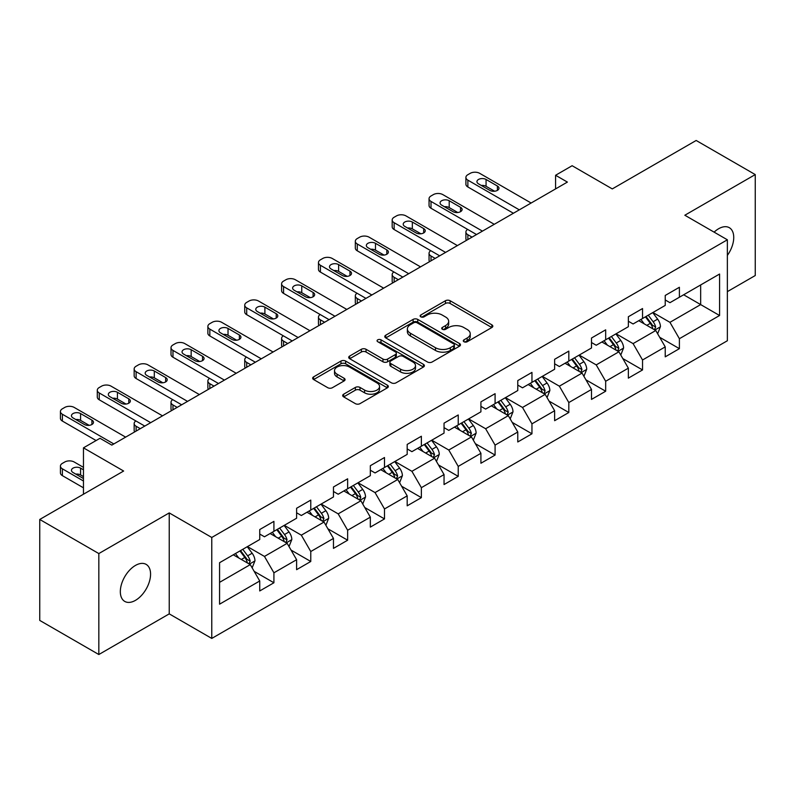 <?xml version="1.0" encoding="UTF-8"?>
<svg xmlns="http://www.w3.org/2000/svg" width="795" height="795" viewBox="0 0 795 795"><rect width="100%" height="100%" fill="white"/><g stroke="black" fill="none" stroke-linecap="round" stroke-linejoin="round"><path stroke-width="1.19" d="M463.962 341.741A2.296 1.322 0 0 0 467.212 341.741L491.857 327.51A3.279 1.898 0 0 0 492.821 326.179A3.279 1.898 0 0 0 491.857 324.837L450.109 300.729A3.279 1.898 0 0 0 445.468 300.729L420.823 314.959A2.296 1.322 0 0 0 420.148 315.893A2.296 1.322 0 0 0 420.823 316.837A2.296 1.322 0 0 0 424.073 316.837L427.263 314.989A10.494 6.062 0 0 1 442.109 314.989L445.588 317.006A10.494 6.062 0 0 1 448.658 321.289A10.494 6.062 0 0 1 445.588 325.572L442.398 327.411A2.296 1.322 0 0 0 441.722 328.355A2.296 1.322 0 0 0 442.398 329.289A2.296 1.322 0 0 0 445.637 329.289L448.827 327.451A10.494 6.062 0 0 1 463.674 327.451L467.152 329.458A10.494 6.062 0 0 1 470.233 333.741A10.494 6.062 0 0 1 467.152 338.024L463.962 339.863A2.296 1.322 0 0 0 463.296 340.807A2.296 1.322 0 0 0 463.962 341.741L463.962 339.863M135.448 600.364A21.386 12.352 120 0 0 149.42 581.513A21.386 12.352 120 0 0 146.141 564.38A21.386 12.352 120 0 0 135.448 565.434A21.386 12.352 120 0 0 121.476 584.285A21.386 12.352 120 0 0 124.755 601.418A21.386 12.352 120 0 0 135.448 600.364M727.365 255.404A21.386 12.352 120 0 0 729.313 227.688A21.386 12.352 120 0 0 718.62 228.741A21.386 12.352 120 0 0 714.119 232.14M343.649 394.201A3.279 1.898 0 0 0 342.685 395.542A3.279 1.898 0 0 0 343.649 396.874L355.355 403.641A3.279 1.898 0 0 0 359.996 403.641L387.364 387.841A3.279 1.898 0 0 0 388.328 386.499A3.279 1.898 0 0 0 387.364 385.158L345.616 361.059A3.279 1.898 0 0 0 340.976 361.059L313.608 376.86A3.279 1.898 0 0 0 312.654 378.201A3.279 1.898 0 0 0 313.608 379.533L327.759 387.702A3.279 1.898 0 0 0 332.399 387.702L344.106 380.944A3.279 1.898 0 0 0 345.07 379.603A3.279 1.898 0 0 0 344.106 378.261L337.09 374.216A8.775 5.068 0 0 1 334.526 370.629A8.775 5.068 0 0 1 339.942 365.948A8.775 5.068 0 0 1 349.502 367.052L376.989 382.922A8.775 5.068 0 0 1 379.563 386.499A8.775 5.068 0 0 1 374.137 391.18A8.775 5.068 0 0 1 364.577 390.087L359.996 387.433A3.279 1.898 0 0 0 355.355 387.433L343.649 394.201L343.649 396.874M727.365 291.636L755.25 275.537L755.25 174.582L696.172 140.477L612.289 188.912L572.122 165.718L555.586 175.268L567.392 182.085L111.817 445.111L100.001 438.293L83.465 447.843L83.465 494.222M98.828 553.568L98.828 654.524L169.236 613.869L169.236 512.914L98.828 553.568L39.75 519.463L123.632 471.028L83.465 447.843M169.236 512.914L211.768 537.47L727.365 239.792L727.365 340.747L211.768 638.425L211.768 537.47M755.25 174.582L684.833 215.236L727.365 239.792M427.491 361.993A3.279 1.898 0 0 0 432.132 361.993L459.5 346.193A3.279 1.898 0 0 0 460.464 344.851A3.279 1.898 0 0 0 459.5 343.519L417.753 319.411A3.279 1.898 0 0 0 413.112 319.411L385.744 335.212A3.279 1.898 0 0 0 384.78 336.553A3.279 1.898 0 0 0 385.744 337.895L427.491 361.993M378.659 342.238A2.296 1.322 0 0 1 380.994 342.566L380.994 339.833L423.437 364.339A3.279 1.898 0 0 1 424.391 365.68A3.279 1.898 0 0 1 423.437 367.022L396.069 382.822A3.279 1.898 0 0 1 391.428 382.822L349.681 358.714L349.681 356.041A3.279 1.898 0 0 0 348.717 357.372A3.279 1.898 0 0 0 349.681 358.714M349.681 356.041L361.387 349.273A3.279 1.898 0 0 1 366.028 349.273L382.961 359.052A3.279 1.898 0 0 0 387.602 359.052L395.373 354.56A3.279 1.898 0 0 0 396.327 353.228A3.279 1.898 0 0 0 395.373 351.887L377.744 341.711A2.296 1.322 0 0 1 377.069 340.767A2.296 1.322 0 0 1 378.49 339.545A2.296 1.322 0 0 1 380.994 339.833M98.828 654.524L39.75 620.418L39.75 519.463M254.191 571.376L273.917 582.765L273.917 572.807L296.605 559.71L296.605 569.667L310.775 561.479L310.775 551.521L333.463 538.424L333.463 548.381L347.644 540.202L347.644 530.245L370.331 517.148L370.331 527.105L384.502 518.916L384.502 508.959L407.189 495.861L407.189 505.819L421.37 497.64L421.37 487.673L444.047 474.575L444.047 484.543L458.228 476.354L458.228 466.397L480.915 453.299L480.915 463.256L495.086 455.068L495.086 445.111L517.774 432.013L517.774 441.97L531.954 433.792L531.954 423.834L554.632 410.737L554.632 420.694L568.813 412.506L568.813 402.548L591.5 389.451L591.5 399.408L605.671 391.229L605.671 381.262L628.358 368.165L628.358 378.132L642.539 369.943L642.539 359.986L665.226 346.888L665.226 356.846L679.397 348.657L679.397 338.7L719.574 315.506L719.574 274.036L700.663 284.948L700.663 304.594L719.574 315.506M273.917 582.765L259.736 590.953L259.736 580.986L219.569 604.18L219.569 562.711L259.736 539.517L259.736 529.559L273.917 521.371L273.917 531.328L296.605 518.231L296.605 508.273L310.775 500.095L310.775 510.052L333.463 496.954L333.463 486.997L347.644 478.809L347.644 488.766L370.331 475.668L370.331 465.711L384.502 457.522L384.502 467.49L407.189 454.392L407.189 444.425L421.37 436.246L421.37 446.204L444.047 433.106L444.047 423.149L458.228 414.96L458.228 424.918L480.915 411.82L480.915 401.863L495.086 393.684L495.086 403.641L517.774 390.544L517.774 380.586L531.954 372.398L531.954 382.355L554.632 369.258L554.632 359.3L568.813 351.112L568.813 361.079L591.5 347.981L591.5 338.014L605.671 329.836L605.671 339.793L628.358 326.695L628.358 316.738L642.539 308.549L642.539 318.507L665.226 305.409L665.226 295.452L679.397 287.273L679.397 297.231L719.574 274.036M270.141 533.515L287.154 543.333L264.467 556.43L247.454 546.612M259.736 534.061L264.467 536.784L273.917 531.328M264.467 556.43L273.917 572.807M287.154 543.333L296.605 559.71M306.999 512.228L324.012 522.057L301.325 535.154L284.312 525.326M296.605 512.775L301.325 515.508L310.775 510.052M301.325 535.154L310.775 551.521M324.012 522.057L333.463 538.424M343.857 490.952L360.87 500.771L338.193 513.868L321.18 504.05M333.463 491.499L338.193 494.222L347.644 488.766M338.193 513.868L347.644 530.245M360.87 500.771L370.331 517.148M380.726 469.666L397.739 479.494L375.051 492.592L358.038 482.764M370.331 470.213L375.051 472.946L384.502 467.49M375.051 492.592L384.502 508.959M397.739 479.494L407.189 495.861M417.584 448.39L434.597 458.208L411.909 471.306L394.896 461.478M407.189 448.927L411.909 451.659L421.37 446.204M411.909 471.306L421.37 487.673M434.597 458.208L444.047 474.575M454.442 427.104L471.465 436.922L448.778 450.02L431.765 440.201M444.047 427.65L448.778 430.373L458.228 424.918M448.778 450.02L458.228 466.397M471.465 436.922L480.915 453.299M491.31 405.818L508.323 415.646L485.636 428.743L468.623 418.915M480.915 406.364L485.636 409.097L495.086 403.641M485.636 428.743L495.086 445.111M508.323 415.646L517.774 432.013M528.168 384.541L545.181 394.36L522.504 407.457L505.491 397.639M517.774 385.088L522.504 387.811L531.954 382.355M522.504 407.457L531.954 423.834M545.181 394.36L554.632 410.737M565.036 363.255L582.049 373.084L559.362 386.181L542.349 376.353M554.632 363.802L559.362 366.535L568.813 361.079M559.362 386.181L568.813 402.548M582.049 373.084L591.5 389.451M601.894 341.979L618.907 351.797L596.22 364.895L579.207 355.077M591.5 342.526L596.22 345.249L605.671 339.793M596.22 364.895L605.671 381.262M618.907 351.797L628.358 368.165M638.753 320.693L655.766 330.511L633.088 343.609L616.075 333.791M628.358 321.24L633.088 323.972L642.539 318.507M633.088 343.609L642.539 359.986M655.766 330.511L665.226 346.888M683.65 294.776L700.663 304.594L669.947 322.333L652.933 312.505M665.226 299.953L669.947 302.686L679.397 297.231M669.947 322.333L679.397 338.7M169.236 613.869L211.768 638.425M555.586 175.268L555.586 188.912M219.569 582.357L250.286 564.619L233.273 554.801M250.286 564.619L259.736 580.986M659.671 337.269L679.397 348.657M622.803 358.555L642.539 369.943M585.945 379.831L605.671 391.229M549.087 401.117L568.813 412.506M512.219 422.393L531.954 433.792M475.36 443.68L495.086 455.068M438.502 464.966L458.228 476.354M401.634 486.242L421.37 497.64M364.776 507.528L384.502 518.916M327.908 528.804L347.644 540.202M291.05 550.09L310.775 561.479M464.886 342.069L467.152 340.757A10.494 6.062 0 0 0 470.233 336.474L470.233 333.741M448.658 321.289L448.658 324.012A10.494 6.062 0 0 1 445.588 328.305L443.312 329.617M491.817 327.54L450.109 303.461A3.279 1.898 0 0 0 445.468 303.461L421.738 317.155M459.46 346.222L417.753 322.144A3.279 1.898 0 0 0 413.112 322.144L385.784 337.915M453.707 345.795A2.296 1.322 0 0 0 454.372 344.851A2.296 1.322 0 0 0 453.707 343.917L417.057 322.76A2.296 1.322 0 0 0 413.807 322.76L410.449 324.698A10.494 6.062 0 0 0 407.368 328.991A10.494 6.062 0 0 0 410.449 333.274L435.491 347.733A10.494 6.062 0 0 0 450.338 347.733L453.707 345.795L453.707 348.518A2.296 1.322 0 0 0 454.372 347.584L454.372 344.851M407.368 328.991L407.368 331.714A10.494 6.062 0 0 0 410.449 335.997L410.449 333.274M453.707 348.518L450.338 350.466A10.494 6.062 0 0 1 435.491 350.466L410.449 335.997M349.721 358.744L361.387 352.006L361.387 349.273M396.327 353.228L396.327 355.951A3.279 1.898 0 0 1 395.373 357.293L387.602 361.775A3.279 1.898 0 0 1 382.961 361.775L366.028 352.006A3.279 1.898 0 0 0 361.387 352.006M380.994 342.566L423.387 367.042M400.531 369.188A8.775 5.068 0 0 0 410.091 370.291A8.775 5.068 0 0 0 415.507 365.611A8.775 5.068 0 0 0 412.943 362.033L403.254 356.438A3.279 1.898 0 0 0 398.613 356.438L390.842 360.92A3.279 1.898 0 0 0 389.888 362.262A3.279 1.898 0 0 0 390.842 363.603L400.531 369.188L400.531 371.921A8.775 5.068 0 0 0 410.091 373.024A8.775 5.068 0 0 0 415.507 368.343L415.507 365.611M389.888 362.262L389.888 364.994A3.279 1.898 0 0 0 390.842 366.326L390.842 363.603M400.531 371.921L390.842 366.326M379.563 386.499L379.563 389.232A8.775 5.068 0 0 1 374.137 393.913A8.775 5.068 0 0 1 364.577 392.809L359.996 390.166A3.279 1.898 0 0 0 355.355 390.166L343.688 396.904M334.526 370.629L334.526 373.362A8.775 5.068 0 0 0 337.09 376.939L337.09 374.216M344.106 378.261L344.106 380.944L337.09 376.939M387.324 387.861L345.616 363.782A3.279 1.898 0 0 0 340.976 363.782L313.657 379.563M657.634 333.751L660.446 326.666A8.854 5.108 -120 0 0 657.624 319.123L652.745 312.614M644.238 323.863L640.929 319.441M472.051 237.139L467.867 234.724L467.867 239.543M466.466 240.358A6.688 3.856 180 0 1 465.91 238.808L465.91 231.991A6.688 3.856 0 0 0 467.867 234.724M654.404 329.726L655.666 327.043A8.854 5.108 -120 0 0 653.132 321.717L648.253 315.208M646.037 316.49L651.443 323.714A4.512 2.604 60 0 1 652.268 325.085L655.666 327.043M645.421 316.847L650.3 323.356A8.854 5.108 60 0 1 652.834 328.683M467.639 229.407A6.688 3.856 0 0 0 465.91 231.991M519.314 209.85L467.867 180.147A6.688 3.856 -0 0 1 465.91 177.424A6.688 3.856 -0 0 1 467.867 174.691L470.233 173.33A6.688 3.856 -0 0 1 479.683 173.33L531.12 203.023M465.91 177.424L465.91 184.241A6.688 3.856 180 0 0 467.867 186.974L513.401 213.259M478.501 183.834A5.346 3.091 180 0 1 476.94 181.648A5.346 3.091 180 0 1 480.24 178.796A5.346 3.091 180 0 1 486.063 179.471L497.402 186.02A5.346 3.091 180 0 1 498.972 188.196A5.346 3.091 180 0 1 495.673 191.048A5.346 3.091 180 0 1 489.839 190.383L478.501 183.834M481.283 185.444A5.346 3.091 180 0 1 486.063 186.288L494.619 191.227M620.776 355.027L623.588 347.952A8.854 5.108 -120 0 0 620.756 340.409L615.886 333.9M607.38 345.139L604.071 340.717M435.193 258.415L431.009 256L431.009 260.83M429.608 261.635A6.688 3.856 180 0 1 429.052 260.094L429.052 253.277A6.688 3.856 0 0 0 431.009 256M617.536 351.002L618.808 348.329A8.854 5.108 -120 0 0 616.274 343.003L611.395 336.494M609.179 337.776L614.585 344.99A4.512 2.604 60 0 1 615.409 346.362L618.808 348.329M608.553 338.133L613.432 344.642A8.854 5.108 60 0 1 615.966 349.969M430.781 250.683A6.688 3.856 0 0 0 429.052 253.277M583.918 376.313L586.72 369.228A8.854 5.108 -120 0 0 583.898 361.695L579.018 355.186M570.522 366.425L567.203 362.003M398.325 279.701L394.141 277.286L394.141 282.116M392.75 282.921A6.688 3.856 180 0 1 392.183 281.38L392.183 274.553A6.688 3.856 0 0 0 394.141 277.286M580.678 372.289L581.94 369.605A8.854 5.108 -120 0 0 579.406 364.289L574.527 357.77M572.311 359.052L577.726 366.276A4.512 2.604 60 0 1 578.541 367.648L581.94 369.605M571.694 359.41L576.574 365.919A8.854 5.108 60 0 1 579.108 371.245M393.913 271.97A6.688 3.856 0 0 0 392.183 274.553M482.446 231.126L431.009 201.433A6.688 3.856 -0 0 1 429.052 198.7A6.688 3.856 -0 0 1 431.009 195.977L433.374 194.606A6.688 3.856 -0 0 1 442.825 194.606L494.261 224.309M429.052 198.7L429.052 205.527A6.688 3.856 180 0 0 431.009 208.25L476.543 234.545M441.642 205.12A5.346 3.091 180 0 1 440.072 202.934A5.346 3.091 180 0 1 443.372 200.082A5.346 3.091 180 0 1 449.205 200.747L460.543 207.296A5.346 3.091 180 0 1 462.114 209.483A5.346 3.091 180 0 1 458.804 212.335A5.346 3.091 180 0 1 452.981 211.659L441.642 205.12M444.425 206.72A5.346 3.091 180 0 1 449.205 207.575L457.761 212.513M445.588 252.412L394.141 222.709A6.688 3.856 -0 0 1 392.183 219.986A6.688 3.856 -0 0 1 394.141 217.254L396.506 215.892A6.688 3.856 -0 0 1 405.957 215.892L457.403 245.595M392.183 219.986L392.183 226.804A6.688 3.856 180 0 0 394.141 229.536L439.675 255.821M404.774 226.396A5.346 3.091 180 0 1 403.214 224.21A5.346 3.091 180 0 1 406.513 221.358A5.346 3.091 180 0 1 412.337 222.034L423.685 228.582A5.346 3.091 180 0 1 425.246 230.759A5.346 3.091 180 0 1 421.946 233.611A5.346 3.091 180 0 1 416.123 232.945L404.774 226.396M407.557 228.006A5.346 3.091 180 0 1 412.337 228.851L420.903 233.8M547.049 397.599L549.862 390.514A8.854 5.108 -120 0 0 547.039 382.971L542.16 376.462M533.654 387.712L530.344 383.289M361.467 300.977L357.283 298.562L357.283 303.392M355.882 304.207A6.688 3.856 180 0 1 355.325 302.656L355.325 295.839A6.688 3.856 0 0 0 357.283 298.562M543.81 393.575L545.082 390.892A8.854 5.108 -120 0 0 542.548 385.565L537.668 379.056M535.452 380.338L540.858 387.562A4.512 2.604 60 0 1 541.683 388.934L545.082 390.892M534.836 380.696L539.716 387.205A8.854 5.108 60 0 1 542.25 392.531M357.054 293.246A6.688 3.856 0 0 0 355.325 295.839M510.191 418.876L513.004 411.8A8.854 5.108 -120 0 0 510.171 404.257L505.292 397.748M496.796 408.988L493.486 404.566M324.599 322.263L320.425 319.848L320.425 324.678M319.024 325.483A6.688 3.856 180 0 1 318.467 323.943L318.467 317.116A6.688 3.856 0 0 0 320.425 319.848M506.952 414.851L508.224 412.178A8.854 5.108 -120 0 0 505.68 406.851L500.81 400.342M498.584 401.614L504 408.839A4.512 2.604 60 0 1 504.815 410.21L508.224 412.178M497.968 401.972L502.847 408.481A8.854 5.108 60 0 1 505.382 413.807M320.186 314.532A6.688 3.856 0 0 0 318.467 317.116M473.323 440.162L476.135 433.076A8.854 5.108 -120 0 0 473.313 425.534L468.434 419.025M459.937 430.274L456.618 425.852M287.74 343.539L283.557 341.135L283.557 345.954M282.155 346.769A6.688 3.856 180 0 1 281.599 345.219L281.599 338.402A6.688 3.856 0 0 0 283.557 341.135M470.093 436.137L471.356 433.454A8.854 5.108 -120 0 0 468.821 428.127L463.942 421.618M461.726 422.9L467.142 430.125A4.512 2.604 60 0 1 467.957 431.496L471.356 433.454M461.11 423.258L465.989 429.767A8.854 5.108 60 0 1 468.523 435.094M283.328 335.808A6.688 3.856 0 0 0 281.599 338.402M408.719 273.699L357.283 243.995A6.688 3.856 -0 0 1 355.325 241.263A6.688 3.856 -0 0 1 357.283 238.54L359.648 237.178A6.688 3.856 -0 0 1 369.099 237.178L420.535 266.872M355.325 241.263L355.325 248.09A6.688 3.856 180 0 0 357.283 250.813L402.817 277.107M367.916 247.682A5.346 3.091 180 0 1 366.346 245.496A5.346 3.091 180 0 1 369.655 242.644A5.346 3.091 180 0 1 375.478 243.31L386.817 249.859A5.346 3.091 180 0 1 388.387 252.045A5.346 3.091 180 0 1 385.088 254.897A5.346 3.091 180 0 1 379.255 254.231L367.916 247.682M370.699 249.282A5.346 3.091 180 0 1 375.478 250.137L384.035 255.076M371.861 294.975L320.425 265.282A6.688 3.856 -0 0 1 318.467 262.549A6.688 3.856 -0 0 1 320.425 259.826L322.78 258.454A6.688 3.856 -0 0 1 332.231 258.454L383.677 288.158M318.467 262.549L318.467 269.366A6.688 3.856 180 0 0 320.425 272.099L365.958 298.383M331.058 268.958A5.346 3.091 180 0 1 329.488 266.782A5.346 3.091 180 0 1 332.787 263.93A5.346 3.091 180 0 1 338.62 264.596L349.959 271.145A5.346 3.091 180 0 1 351.519 273.331A5.346 3.091 180 0 1 348.22 276.183A5.346 3.091 180 0 1 342.397 275.507L331.058 268.958M333.84 270.568A5.346 3.091 180 0 1 338.62 271.413L347.177 276.362M335.003 316.261L283.557 286.558A6.688 3.856 -0 0 1 281.599 283.835A6.688 3.856 -0 0 1 283.557 281.102L285.922 279.741A6.688 3.856 -0 0 1 295.372 279.741L346.819 309.434M281.599 283.835L281.599 290.652A6.688 3.856 180 0 0 283.557 293.385L329.09 319.67M294.19 290.245A5.346 3.091 180 0 1 292.63 288.058A5.346 3.091 180 0 1 295.929 285.206A5.346 3.091 180 0 1 301.752 285.882L313.091 292.431A5.346 3.091 180 0 1 314.661 294.607A5.346 3.091 180 0 1 311.362 297.459A5.346 3.091 180 0 1 305.538 296.793L294.19 290.245M296.972 291.845A5.346 3.091 180 0 1 301.752 292.699L310.318 297.638M436.465 461.438L439.277 454.362A8.854 5.108 -120 0 0 436.445 446.82L431.576 440.311M423.069 451.55L419.76 447.128M250.882 364.826L246.698 362.411L246.698 367.24M245.297 368.045A6.688 3.856 180 0 1 244.741 366.505L244.741 359.688A6.688 3.856 0 0 0 246.698 362.411M433.225 457.413L434.497 454.74A8.854 5.108 -120 0 0 431.963 449.413L427.084 442.904M424.868 444.186L430.274 451.401A4.512 2.604 60 0 1 431.099 452.772L434.497 454.74M424.252 444.534L429.121 451.053A8.854 5.108 60 0 1 431.655 456.38M246.47 357.094A6.688 3.856 0 0 0 244.741 359.688M298.135 337.537L246.698 307.844A6.688 3.856 -0 0 1 244.741 305.111A6.688 3.856 -0 0 1 246.698 302.388L249.064 301.017A6.688 3.856 -0 0 1 258.514 301.017L309.951 330.72M244.741 305.111L244.741 311.938A6.688 3.856 180 0 0 246.698 314.661L292.232 340.956M257.332 311.521A5.346 3.091 180 0 1 255.761 309.344A5.346 3.091 180 0 1 259.061 306.492A5.346 3.091 180 0 1 264.894 307.158L276.233 313.707A5.346 3.091 180 0 1 277.803 315.893A5.346 3.091 180 0 1 274.504 318.745A5.346 3.091 180 0 1 268.67 318.07L257.332 311.521M260.114 313.131A5.346 3.091 180 0 1 264.894 313.985L273.45 318.924M399.607 482.724L402.409 475.639A8.854 5.108 -120 0 0 399.587 468.106L394.708 461.587M386.211 472.836L382.892 468.414M214.014 386.112L209.83 383.697L209.83 388.526M208.439 389.331A6.688 3.856 180 0 1 207.873 387.791L207.873 380.964A6.688 3.856 0 0 0 209.83 383.697M396.367 478.699L397.629 476.016A8.854 5.108 -120 0 0 395.095 470.69L390.226 464.181M388 465.463L393.416 472.687A4.512 2.604 60 0 1 394.231 474.059L397.629 476.016M387.384 465.82L392.263 472.329A8.854 5.108 60 0 1 394.797 477.656M209.602 378.38A6.688 3.856 0 0 0 207.873 380.964M261.277 358.823L209.83 329.12A6.688 3.856 -0 0 1 207.873 326.397A6.688 3.856 -0 0 1 209.83 323.664L212.195 322.303A6.688 3.856 -0 0 1 221.646 322.303L273.092 352.006M207.873 326.397L207.873 333.214A6.688 3.856 180 0 0 209.83 335.947L255.364 362.232M220.463 332.807A5.346 3.091 180 0 1 218.903 330.621A5.346 3.091 180 0 1 222.202 327.769A5.346 3.091 180 0 1 228.026 328.444L239.375 334.993A5.346 3.091 180 0 1 240.935 337.169A5.346 3.091 180 0 1 237.635 340.022A5.346 3.091 180 0 1 231.812 339.356L220.463 332.807M223.246 334.417A5.346 3.091 180 0 1 228.026 335.261L236.592 340.21M362.739 504.01L365.551 496.925A8.854 5.108 -120 0 0 362.729 489.382L357.849 482.873M349.343 494.122L346.034 489.69M177.156 407.388L172.972 404.973L172.972 409.803M171.571 410.618A6.688 3.856 180 0 1 171.014 409.067L171.014 402.25A6.688 3.856 0 0 0 172.972 404.973M359.499 499.985L360.771 497.302A8.854 5.108 -120 0 0 358.237 491.976L353.358 485.467M351.142 486.749L356.548 493.973A4.512 2.604 60 0 1 357.372 495.335L360.771 497.302M350.525 487.106L355.405 493.616A8.854 5.108 60 0 1 357.939 498.942M172.744 399.656A6.688 3.856 0 0 0 171.014 402.25M224.419 380.109L172.972 350.406A6.688 3.856 -0 0 1 171.014 347.673A6.688 3.856 -0 0 1 172.972 344.951L175.337 343.589A6.688 3.856 -0 0 1 184.788 343.589L236.224 373.282M171.014 347.673L171.014 354.5A6.688 3.856 180 0 0 172.972 357.223L218.506 383.518M183.605 354.093A5.346 3.091 180 0 1 182.045 351.907A5.346 3.091 180 0 1 185.344 349.055A5.346 3.091 180 0 1 191.168 349.721L202.506 356.269A5.346 3.091 180 0 1 204.077 358.456A5.346 3.091 180 0 1 200.777 361.308A5.346 3.091 180 0 1 194.944 360.642L183.605 354.093M186.388 355.693A5.346 3.091 180 0 1 191.168 356.548L199.724 361.486M325.88 525.286L328.693 518.211A8.854 5.108 -120 0 0 325.861 510.668L320.991 504.159M312.485 515.399L309.175 510.976M140.288 428.674L136.114 426.259L136.114 431.089M134.713 431.894A6.688 3.856 180 0 1 134.156 430.353L134.156 423.526A6.688 3.856 0 0 0 136.114 426.259M322.641 521.262L323.913 518.588A8.854 5.108 -120 0 0 321.379 513.262L316.499 506.753M314.283 508.025L319.689 515.249A4.512 2.604 60 0 1 320.504 516.621L323.913 518.588M313.657 508.383L318.537 514.892A8.854 5.108 60 0 1 321.071 520.218M135.885 420.943A6.688 3.856 0 0 0 134.156 423.526M187.55 401.386L136.114 371.692A6.688 3.856 -0 0 1 134.156 368.959A6.688 3.856 -0 0 1 136.114 366.227L138.469 364.865A6.688 3.856 -0 0 1 147.93 364.865L199.366 394.568M134.156 368.959L134.156 375.777A6.688 3.856 180 0 0 136.114 378.509L181.648 404.794M146.747 375.369A5.346 3.091 180 0 1 145.177 373.193A5.346 3.091 180 0 1 148.476 370.341A5.346 3.091 180 0 1 154.31 371.007L165.648 377.555A5.346 3.091 180 0 1 167.218 379.742A5.346 3.091 180 0 1 163.909 382.594A5.346 3.091 180 0 1 158.086 381.918L146.747 375.369M149.53 376.979A5.346 3.091 180 0 1 154.31 377.824L162.866 382.773M289.012 546.572L291.825 539.487A8.854 5.108 -120 0 0 289.002 531.944L284.123 525.435M275.627 536.685L272.307 532.262M285.783 542.548L287.045 539.865A8.854 5.108 -120 0 0 284.511 534.538L279.631 528.029M277.415 529.311L282.831 536.536A4.512 2.604 60 0 1 283.646 537.907L287.045 539.865M276.799 529.669L281.678 536.178A8.854 5.108 60 0 1 284.213 541.504M150.692 422.672L99.246 392.969A6.688 3.856 -0 0 1 97.288 390.246A6.688 3.856 -0 0 1 99.246 387.513L101.611 386.151A6.688 3.856 -0 0 1 111.062 386.151L162.508 415.845M97.288 390.246L97.288 397.063A6.688 3.856 180 0 0 99.246 399.796L144.779 426.08M109.879 396.655A5.346 3.091 180 0 1 108.319 394.469A5.346 3.091 180 0 1 111.618 391.617A5.346 3.091 180 0 1 117.441 392.293L128.79 398.832A5.346 3.091 180 0 1 130.35 401.018A5.346 3.091 180 0 1 127.051 403.87A5.346 3.091 180 0 1 121.228 403.204L109.879 396.655M112.661 398.255A5.346 3.091 180 0 1 117.441 399.11L126.007 404.049M252.154 567.849L254.966 560.773A8.854 5.108 -120 0 0 252.144 553.231L247.265 546.721M83.465 480.995L62.388 468.821A6.688 3.856 0 0 1 60.43 466.099A6.688 3.856 0 0 1 62.388 463.366L64.753 462.004A6.688 3.856 0 0 1 74.203 462.004L83.465 467.351M238.758 557.961L235.449 553.539M83.465 487.812L62.388 475.649A6.688 3.856 180 0 1 60.43 472.916L60.43 466.099M83.465 476.622L80.583 474.963A5.346 3.091 0 0 0 75.803 474.108M248.915 563.824L250.186 561.151A8.854 5.108 -120 0 0 247.652 555.824L242.773 549.315M240.557 550.597L245.963 557.812A4.512 2.604 60 0 1 246.788 559.183L250.186 561.151M239.941 550.945L244.81 557.464A8.854 5.108 60 0 1 247.354 562.79M83.465 469.805L80.583 468.136A5.346 3.091 0 0 0 74.76 467.47A5.346 3.091 0 0 0 71.451 470.322A5.346 3.091 0 0 0 73.021 472.508L83.465 478.54M113.824 443.948L62.388 414.255A6.688 3.856 -0 0 1 60.43 411.522A6.688 3.856 -0 0 1 62.388 408.799L64.753 407.428A6.688 3.856 -0 0 1 74.203 407.428L125.64 437.131M60.43 411.522L60.43 418.349A6.688 3.856 180 0 0 62.388 421.072L96.106 440.539M73.021 417.932A5.346 3.091 180 0 1 71.451 415.755A5.346 3.091 180 0 1 74.76 412.903A5.346 3.091 180 0 1 80.583 413.569L91.922 420.118A5.346 3.091 180 0 1 93.492 422.304A5.346 3.091 180 0 1 90.193 425.156A5.346 3.091 180 0 1 84.359 424.48L73.021 417.932M75.803 419.541A5.346 3.091 180 0 1 80.583 420.396L89.139 425.335M467.152 340.757L467.152 338.024M442.398 329.289L442.398 327.411M445.588 328.305L445.588 325.572M420.823 316.837L420.823 314.959M445.468 303.461L445.468 300.729M450.109 303.461L450.109 300.729M491.857 327.51L491.857 324.837M385.744 337.895L385.744 335.212M413.112 322.144L413.112 319.411M417.753 322.144L417.753 319.411M459.5 346.193L459.5 343.519M435.491 350.466L435.491 347.733M450.338 350.466L450.338 347.733M366.028 352.006L366.028 349.273M382.961 361.775L382.961 359.052M387.602 361.775L387.602 359.052M395.373 357.293L395.373 354.56M423.437 367.022L423.437 364.339M355.355 390.166L355.355 387.433M359.996 390.166L359.996 387.433M364.577 392.809L364.577 390.087M313.608 379.533L313.608 376.86M340.976 363.782L340.976 361.059M345.616 363.782L345.616 361.059M387.364 387.841L387.364 385.158M654.891 330.014L660.387 326.844M653.132 321.717L657.624 319.123M646.832 325.354L650.3 323.356M467.867 186.974L467.867 180.147M486.063 179.471L486.063 186.288M497.402 186.02L497.402 190.383M618.033 351.291L623.528 348.121M616.274 343.003L620.756 340.409M609.974 346.64L613.432 344.642M581.175 372.577L586.67 369.407M579.406 364.289L583.898 361.695M573.106 367.916L576.574 365.919M431.009 208.25L431.009 201.433M449.205 200.747L449.205 207.575M460.543 207.296L460.543 211.659M394.141 229.536L394.141 222.709M412.337 222.034L412.337 228.851M423.685 228.582L423.685 232.945M544.307 393.853L549.802 390.683M542.548 385.565L547.039 382.971M536.247 389.202L539.716 387.205M507.449 415.139L512.944 411.969M505.68 406.851L510.171 404.257M499.389 410.488L502.847 408.481M470.59 436.425L476.076 433.245M468.821 428.127L473.313 425.534M462.521 431.765L465.989 429.767M357.283 250.813L357.283 243.995M375.478 243.31L375.478 250.137M386.817 249.859L386.817 254.231M320.425 272.099L320.425 265.282M338.62 264.596L338.62 271.413M349.959 271.145L349.959 275.507M283.557 293.385L283.557 286.558M301.752 285.882L301.752 292.699M313.091 292.431L313.091 296.793M433.722 457.701L439.218 454.531M431.963 449.413L436.445 446.82M425.663 453.051L429.121 451.053M246.698 314.661L246.698 307.844M264.894 307.158L264.894 313.985M276.233 313.707L276.233 318.07M396.864 478.988L402.359 475.817M395.095 470.69L399.587 468.106M388.795 474.327L392.263 472.329M209.83 335.947L209.83 329.12M228.026 328.444L228.026 335.261M239.375 334.993L239.375 339.356M359.996 500.264L365.491 497.094M358.237 491.976L362.729 489.382M351.937 495.613L355.405 493.616M172.972 357.223L172.972 350.406M191.168 349.721L191.168 356.548M202.506 356.269L202.506 360.642M323.138 521.55L328.633 518.38M321.379 513.262L325.861 510.668M315.078 516.899L318.537 514.892M136.114 378.509L136.114 371.692M154.31 371.007L154.31 377.824M165.648 377.555L165.648 381.918M286.279 542.836L291.775 539.656M284.511 534.538L289.002 531.944M278.21 538.175L281.678 536.178M99.246 399.796L99.246 392.969M117.441 392.293L117.441 399.11M128.79 398.832L128.79 403.204M62.388 468.821L62.388 475.649M249.411 564.112L254.907 560.942M247.652 555.824L252.144 553.231M241.352 559.461L244.81 557.464M80.583 474.963L80.583 468.136M62.388 421.072L62.388 414.255M80.583 413.569L80.583 420.396M91.922 420.118L91.922 424.48"/></g></svg>
